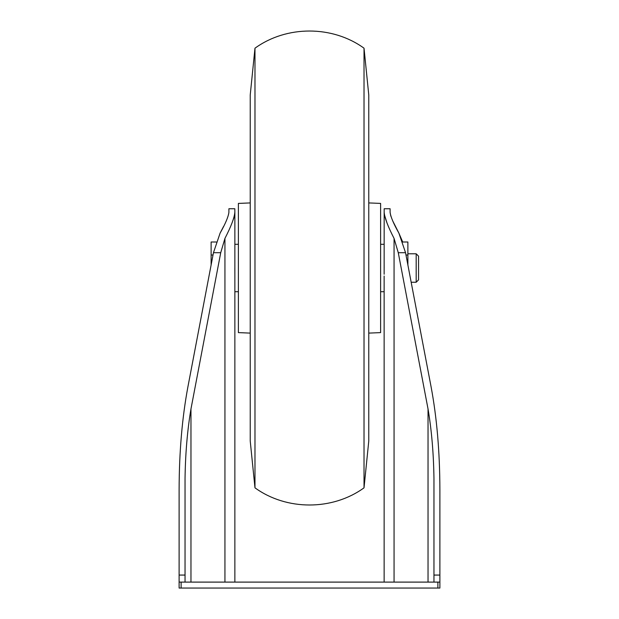<?xml version="1.0" encoding="UTF-8"?>
<svg xmlns="http://www.w3.org/2000/svg" width="619" height="619" viewBox="0 0 619 619"><rect width="100%" height="100%" fill="white"/><g stroke="black" fill="none" stroke-linecap="round" stroke-linejoin="round"><path stroke-width="0.93" d="M384.144 274.248L384.175 208.75L390.102 208.75L390.102 212.371C390.705 216.905 393.63 223.823 398.891 233.115L405.546 252.699L431.095 386.86C436.867 417.724 439.8 451.978 439.885 489.629L439.885 575.066L433.958 575.066L433.958 582.1M384.144 261.783L384.159 268.012M234.856 274.248L234.841 267.996M234.864 213.215L234.864 582.1M223.544 226.5L220.109 233.115C225.37 223.815 228.303 216.898 228.898 212.371L228.898 208.75L234.825 208.75L234.864 213.106M394.063 582.1L394.063 238.408C387.958 226.562 384.662 217.888 384.175 212.371L384.136 213.106M384.175 213.942L387.022 223.033M234.825 212.371C234.377 217.787 231.08 226.461 224.937 238.408L220.728 252.699L190.969 408.935C187.387 430.135 185.414 453.255 185.042 478.301L185.042 575.066L179.115 575.066L179.115 582.1L181.119 582.1L181.119 588.05L179.115 588.05L179.115 582.1M224.937 582.1L224.937 238.408M231.978 223.033L234.253 216.851M439.885 575.066L439.885 582.1L181.119 582.1M439.885 582.1L439.885 588.05L181.119 588.05M179.115 575.066L179.115 489.629C179.201 451.978 182.133 417.724 187.905 386.86L213.454 252.699L220.109 233.115M428.031 582.1L428.031 408.935L398.272 252.699L394.063 238.408M433.958 575.066L433.958 478.301C433.586 453.255 431.613 430.135 428.031 408.935M190.969 582.1L190.969 408.935M185.042 582.1L185.042 575.066M405.987 255.013L407.882 255.013L407.882 242.006L402.698 242.006L398.891 233.115M398.884 233.115L392.771 220.998M390.821 216.132L390.102 212.371M213.013 255.013L211.118 255.013L211.118 264.971L187.905 386.86M407.882 255.013L407.882 264.971M416.177 253.79L416.177 282.241L418.552 279.865L418.552 256.158L416.177 253.79L407.882 253.79M216.302 242.006L211.118 242.006L211.118 255.013M368.769 333.107L380.615 332.612L380.615 203.411L368.769 202.924M364.026 487.834L368.769 441.068L368.769 94.955L364.026 48.197C332.403 25.302 286.589 25.309 254.974 48.197L254.974 487.834C286.589 510.721 332.403 510.721 364.026 487.834L364.026 48.197M254.974 487.834L250.231 441.068L250.231 94.955L254.974 48.197M250.231 333.107L238.385 332.612L238.385 203.411L250.231 202.924M437.881 582.1L437.881 588.05M220.728 252.699L213.454 252.699M405.546 252.699L398.272 252.699M384.136 244.304L380.615 244.304M384.136 291.719L380.615 291.719M238.385 244.304L234.864 244.304M238.385 291.719L234.864 291.719M384.136 582.1L384.136 276.02M416.177 282.241L411.171 282.241"/></g></svg>
